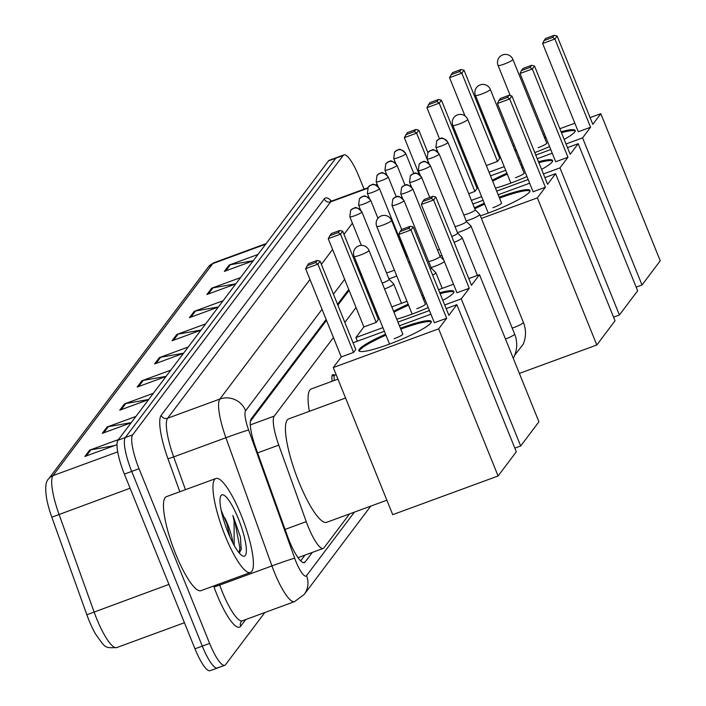 <?xml version="1.0" encoding="UTF-8"?>
<svg xmlns="http://www.w3.org/2000/svg" width="706" height="706" viewBox="0 0 706 706"><rect width="100%" height="100%" fill="white"/><g stroke="black" fill="none" stroke-linecap="round" stroke-linejoin="round"><path stroke-width="1.06" d="M332.244 381.231A16.026 3.574 -110.2 0 1 332.8 374.657A16.026 3.574 -110.2 0 1 334.309 375.168M333.444 337.547L274.246 416.108A30.04 6.707 69.8 0 0 278.773 445.115L306.254 521.646A30.04 6.707 69.8 0 0 308.116 526.526A30.04 6.707 69.8 0 0 323.224 548.421A30.04 6.707 69.8 0 0 324.019 547.803L349.558 513.906M361.295 274.149L360.492 275.216M349.091 290.334L337.892 305.204M326.49 320.33L250.401 421.305M368.25 291.366L367.447 292.425M356.053 307.551L344.846 322.421M326.128 319.43L251.239 418.808A30.04 6.707 69.8 0 0 255.766 447.816L287.368 535.828A30.04 6.707 69.8 0 0 289.231 540.708A30.04 6.707 69.8 0 0 304.339 562.603A30.04 6.707 69.8 0 0 305.133 561.985L312.343 552.41M264.847 612.526L225.532 664.699A30.04 6.707 -110.2 0 1 224.737 665.317A30.04 6.707 -110.2 0 1 209.629 643.422L139.047 468.722A30.04 6.707 -110.2 0 1 132.657 434.834L343.151 155.505A30.04 6.707 -110.2 0 1 343.946 154.888A30.04 6.707 -110.2 0 1 359.054 176.782L364.058 189.164M218.198 667.391A30.04 6.707 -110.2 0 1 217.404 668.008L210.07 670.7A30.04 6.707 -110.2 0 1 194.971 648.805L124.38 474.105L131.713 471.414A30.04 6.707 -110.2 0 1 125.324 437.526L335.818 158.197A30.04 6.707 -110.2 0 1 336.612 157.579A30.04 6.707 -110.2 0 0 335.818 158.197L125.324 437.526A30.04 6.707 -110.2 0 0 131.713 471.414L202.295 646.114L131.713 471.414L139.047 468.722M217.404 668.008A30.04 6.707 -110.2 0 1 202.295 646.114A30.04 6.707 -110.2 0 0 217.404 668.008L224.737 665.317M360.934 273.248L360.131 274.316M348.729 289.442L337.53 304.312M305.01 555.101L300.659 560.882M117.734 451.866L52.985 475.632A40.057 8.94 69.8 0 0 59.022 514.312L94.066 611.881A40.057 8.94 69.8 0 0 96.546 618.394A40.057 8.94 69.8 0 0 116.693 647.587C104.285 648.02 105.75 648.179 95.689 634.288A32.847 7.334 -110.2 0 1 88.894 620.106A32.847 7.334 -110.2 0 1 86.856 614.767L51.812 517.198A32.847 7.334 -110.2 0 1 46.631 498.533C44.955 487.802 45.643 481.227 48.705 478.8L208.482 266.78A10.016 9.663 37 0 1 212.762 263.612L52.985 475.632A10.016 9.663 -143 0 0 48.705 478.8M124.38 474.105A30.04 6.707 -110.2 0 1 117.99 440.217L328.493 160.889A30.04 6.707 -110.2 0 1 329.278 160.271L343.946 154.888M218.436 306.925L195.544 310.993A8.013 7.731 -143 0 0 194.221 311.346L223.096 300.747M218.339 307.057L189.473 317.656L194.221 311.346M235.875 283.794L212.983 287.854A8.013 7.731 -143 0 0 211.659 288.207L240.525 277.617M235.769 283.927L206.902 294.517L211.659 288.207M253.304 260.655L230.412 264.715A8.013 7.731 -143 0 0 229.097 265.077L257.964 254.478M253.207 260.788L224.34 271.386L229.097 265.077M166.131 376.342L143.239 380.402A8.013 7.731 -143 0 0 141.915 380.755L170.781 370.156M166.034 376.466L137.167 387.065L141.915 380.755M148.692 399.472L125.8 403.541A8.013 7.731 -143 0 0 124.485 403.894L153.352 393.295M148.595 399.605L119.729 410.204L124.485 403.894M131.254 422.612L108.362 426.671A8.013 7.731 -143 0 0 107.047 427.033L135.914 416.434M131.157 422.744L102.291 433.343L107.047 427.033M114.328 445.662L90.933 449.81A8.013 7.731 -143 0 0 89.609 450.163L118.476 439.573M117.019 444.665L84.852 456.473L89.609 450.163M200.998 330.064L178.106 334.123A8.013 7.731 -143 0 0 176.791 334.485L205.658 323.886M200.901 330.196L172.035 340.795L176.791 334.485M183.569 353.203L160.668 357.262A8.013 7.731 -143 0 0 159.353 357.615L188.22 347.025M183.463 353.335L154.596 363.934L159.353 357.615M241.099 514.983A50.073 11.181 -110.2 0 1 250.427 572.504A50.073 11.181 -110.2 0 1 225.249 536.022A50.073 11.181 -110.2 0 1 215.912 478.5A50.073 11.181 -110.2 0 1 241.099 514.983M250.427 572.504L200.945 590.666A50.073 11.181 -110.2 0 1 175.759 554.184A50.073 11.181 -110.2 0 1 166.431 496.662L215.912 478.5M229.971 536.975L227.014 524.32L221.172 510.262M224.79 517.86A22.636 5.057 -110.2 0 1 227.588 524.108A22.636 5.057 -110.2 0 1 232.936 543.126M228.003 532.359A32.644 7.289 -110.2 0 1 220.651 496.247A32.644 7.289 -110.2 0 1 238.337 518.645A32.644 7.289 -110.2 0 1 242.555 555.904A32.644 7.289 -110.2 0 1 228.003 532.359M239.36 553.151L241.24 549.1L240.384 536.887L232.883 515.477L234.074 520.816L234.189 545.447M241.187 549.453L240.384 536.887M239.131 552.877L239.863 547.759L234.657 520.472L232.883 515.477M386.87 500.21L326.657 522.316A55.077 12.293 -110.2 0 1 298.965 482.18A55.077 12.293 -110.2 0 1 288.701 418.905L345.587 398.025M400.417 328.219A39.059 5.427 158 0 1 431.287 321.486A39.059 5.427 158 0 1 430.81 322.995A39.059 5.427 158 0 1 392.986 342.772A39.059 5.427 158 0 1 358.86 350.741A39.059 5.427 158 0 1 359.336 349.232A39.059 5.427 158 0 1 385.564 334.229M448.875 315.3L413.213 227.032L410.989 229.971L446.66 318.247L438.655 328.864L498.092 475.985L516.315 451.796L456.879 304.674L448.875 315.3M413.213 227.032L410.318 226.282L408.73 228.391L410.989 229.971L398.714 234.48L434.375 322.748L446.66 318.247M456.879 304.674L446.174 308.61M430.925 314.205L399.428 325.766M384.382 331.29L353.071 342.781M438.655 328.864L333.267 367.552L341.272 356.927L353.556 352.418L355.771 349.479L320.109 261.202L317.894 264.15L305.61 268.659L308.601 263.62L317.215 260.461L320.109 261.202M333.267 367.552L392.712 514.665L498.092 475.985M408.73 228.391L400.117 231.55L398.714 234.48M410.318 226.282L401.705 229.45L400.117 231.55M341.272 356.927L305.61 268.659M353.556 352.418L317.894 264.15L315.635 262.561L317.215 260.461M307.022 265.721L315.635 262.561M400.796 329.137A39.059 5.427 158 0 1 401.626 328.828A39.059 5.427 158 0 1 431.322 322.007M394.177 338.712A8.013 1.112 -22 0 0 402.879 334.035A8.013 1.112 -22 0 0 402.72 333.912M359.204 351.138A39.059 5.427 158 0 1 385.935 335.147M309.36 411.324A55.077 12.293 -110.2 0 1 311.302 388.918L337.953 379.131M393.577 311.275A39.059 5.427 158 0 1 408.174 304.233M423.026 298.223A39.059 5.427 158 0 1 424.28 297.764M439.767 292.761A39.059 5.427 158 0 1 453.887 291.49A39.059 5.427 158 0 1 453.42 292.999A39.059 5.427 158 0 1 442.847 300.385M471.476 285.303L435.814 197.036L433.599 199.983L469.261 288.251L461.256 298.876L520.693 445.989L538.925 421.8L479.48 274.687L471.476 285.303M435.814 197.036L432.919 196.294L431.34 198.395L433.599 199.983L421.314 204.484L456.976 292.761L469.261 288.251M428.233 307.542A39.059 5.427 158 0 1 396.763 319.156M479.48 274.687L468.775 278.614M453.526 284.209L438.541 289.716M423.291 295.311L422.029 295.77M406.983 301.294L391.795 306.872M376.748 312.396L375.671 312.793M382.908 327.637L355.877 337.556L363.881 326.931L376.157 322.43L378.381 319.483L342.71 231.215L340.495 234.154L328.219 238.663L331.211 233.624L339.824 230.465L342.71 231.215M397.955 322.112L429.442 310.552M444.692 304.948L461.256 298.876M514.842 448.133L520.693 445.989M355.877 337.556L357.351 341.21M431.34 198.395L422.726 201.554L421.314 204.484M432.919 196.294L424.306 199.454L422.726 201.554M363.881 326.931L328.219 238.663M376.157 322.43L340.495 234.154L338.236 232.565L339.824 230.465M329.623 235.733L338.236 232.565M423.397 299.141A39.059 5.427 158 0 1 424.235 298.832A39.059 5.427 158 0 1 424.65 298.682M440.138 293.678A39.059 5.427 158 0 1 453.923 292.01M416.778 308.725A8.013 1.112 -22 0 0 425.48 304.039A8.013 1.112 -22 0 0 425.321 303.915M393.948 312.193A39.059 5.427 158 0 1 408.545 305.151M474.406 207.829A39.059 5.427 158 0 1 484.29 203.231M499.142 197.221A39.059 5.427 158 0 1 530.003 190.488A39.059 5.427 158 0 1 529.535 191.997A39.059 5.427 158 0 1 480.345 215.859M547.591 184.301L511.929 96.034L509.714 98.981L545.376 187.249L537.372 197.865L596.808 344.987L615.032 320.798L555.596 173.685L547.591 184.301M511.929 96.034L509.035 95.284L507.455 97.393L509.714 98.981L497.43 103.482L533.092 191.758L545.376 187.249M555.596 173.685L544.891 177.612M529.641 183.207L498.145 194.768M483.098 200.292L472.879 204.043M481.386 218.419L537.372 197.865M519.369 373.412L596.808 344.987M507.455 97.393L498.842 100.552L497.43 103.482M509.035 95.284L500.422 98.452L498.842 100.552M419.143 174.311L404.326 137.661L407.327 132.622L415.94 129.463L418.826 130.213L427.88 152.62M428.816 163.368L416.611 133.152L404.326 137.661M405.738 134.731L414.351 131.563L415.94 129.463M418.826 130.213L416.611 133.152L414.351 131.563M499.513 198.139A39.059 5.427 158 0 1 500.351 197.83A39.059 5.427 158 0 1 530.038 191.008M492.894 207.723A8.013 1.112 -22 0 0 501.595 203.037A8.013 1.112 -22 0 0 501.437 202.913M474.776 208.755A39.059 5.427 158 0 1 484.66 204.149M492.294 180.277A39.059 5.427 158 0 1 506.89 173.235M521.743 167.225A39.059 5.427 158 0 1 522.996 166.766M538.484 161.762A39.059 5.427 158 0 1 552.604 160.491A39.059 5.427 158 0 1 552.136 162.001A39.059 5.427 158 0 1 541.564 169.387M570.192 154.305L534.53 66.037L532.315 68.985L567.977 157.253L559.973 167.878L619.409 314.991L637.642 290.801L578.196 143.689L570.192 154.305M534.53 66.037L531.644 65.296L530.056 67.397L532.315 68.985L520.031 73.495L555.701 161.762L567.977 157.253M526.95 176.544A39.059 5.427 158 0 1 495.48 188.158M578.196 143.689L567.492 147.616M552.242 153.211L537.257 158.718M522.008 164.313L520.754 164.772M505.699 170.296L490.511 175.873M475.465 181.398L474.388 181.795M468.696 193.7L474.873 191.432L477.097 188.484L441.435 100.217L439.211 103.155L426.936 107.665L429.928 102.635L438.541 99.467L441.435 100.217M471.396 200.389L481.624 196.639M496.671 191.114L528.167 179.553M543.408 173.958L559.973 167.878M613.558 317.144L619.409 314.991M530.056 67.397L521.443 70.556L520.031 73.495M531.644 65.296L523.022 68.456L521.443 70.556M439.494 138.764L426.936 107.665M474.873 191.432L439.211 103.155L436.952 101.576L438.541 99.467M428.339 104.735L436.952 101.576M522.113 168.152A39.059 5.427 158 0 1 522.952 167.843A39.059 5.427 158 0 1 523.367 167.684M538.855 162.68A39.059 5.427 158 0 1 552.639 161.012M515.504 177.727A8.013 1.112 -22 0 0 524.196 173.041A8.013 1.112 -22 0 0 524.037 172.917M492.664 181.195A39.059 5.427 158 0 1 507.261 174.153M514.895 150.281A39.059 5.427 158 0 1 516.086 149.646M544.344 137.238A39.059 5.427 158 0 1 545.606 136.77M561.085 131.766A39.059 5.427 158 0 1 575.213 130.495A39.059 5.427 158 0 1 574.737 132.013A39.059 5.427 158 0 1 564.173 139.4M592.802 124.318L557.14 36.041L554.916 38.989L590.578 127.256L582.574 137.882L642.01 284.995L660.242 260.805L600.806 113.692L592.802 124.318M557.14 36.041L554.245 35.3L552.657 37.4L554.916 38.989L542.64 43.498L578.302 131.766L590.578 127.256M549.55 146.557A39.059 5.427 158 0 1 534.786 152.602M519.378 157.8A39.059 5.427 158 0 1 518.08 158.17M600.806 113.692L590.092 117.62M574.852 123.223L559.858 128.721M544.608 134.316L543.355 134.784M514.374 145.418L513.121 145.877M498.065 151.402L496.998 151.799M486.337 165.531L497.483 161.436L499.698 158.488L464.036 70.221L461.812 73.168L449.537 77.678L452.528 72.639L461.142 69.479L464.036 70.221M489.037 172.22L504.225 166.642M519.272 161.118L520.534 160.659M535.775 155.064L550.768 149.557M566.018 143.962L582.574 137.882M636.159 287.148L642.01 284.995M552.657 37.4L544.044 40.569L542.64 43.498M554.245 35.3L545.632 38.459L544.044 40.569M464.989 115.925L449.537 77.678M497.483 161.436L461.812 73.168L459.553 71.58L461.142 69.479M450.94 74.739L459.553 71.58M544.714 138.155A39.059 5.427 158 0 1 545.553 137.846A39.059 5.427 158 0 1 545.976 137.688M561.464 132.684A39.059 5.427 158 0 1 575.249 131.016M538.104 147.731A8.013 1.112 -22 0 0 546.797 143.044A8.013 1.112 -22 0 0 546.647 142.921M515.265 151.199A39.059 5.427 158 0 1 516.457 150.572M432.637 275.111A9.01 1.253 -22 0 0 435.752 273.045A9.01 1.253 -22 0 0 435.867 272.692A9.01 1.253 -22 0 0 435.823 272.631L431.304 268.095A6.513 0.909 -22 0 0 431.287 268.068M430.236 269.154A6.513 0.909 -22 0 0 431.234 268.368A6.513 0.909 -22 0 0 431.313 268.121L404.044 200.628C396.472 192.87 396.904 198.024 395.448 197.08L392.818 199.145A6.513 6.283 -143 0 1 395.598 197.089A6.513 6.283 37 0 1 403.964 200.883A6.513 0.909 -22 0 0 404.044 200.628M431.084 267.53A9.01 1.253 -22 0 0 434.861 266.312A9.01 1.253 -22 0 0 444.383 261.573M428.63 261.476A6.513 0.909 -22 0 0 433.034 260.267A6.513 0.909 -22 0 0 440.014 256.719A6.513 0.909 -22 0 0 440.094 256.463A6.513 0.909 -22 0 0 440.067 256.419M439.864 255.881A9.01 1.253 -22 0 0 441.841 255.29M437.411 249.827A6.513 0.909 -22 0 0 439.459 249.394M454.126 242.352A9.01 1.253 -22 0 0 462.103 238.09A9.01 1.253 -22 0 0 462.209 237.737A9.01 1.253 -22 0 0 462.165 237.675L457.647 233.139A6.513 0.909 -22 0 0 457.629 233.112M451.769 236.519A6.513 0.909 -22 0 0 457.576 233.412A6.513 0.909 -22 0 0 457.656 233.156L430.395 165.672C422.815 157.915 423.247 163.06 421.791 162.124L419.161 164.189A6.513 6.283 -143 0 1 421.941 162.133A6.513 6.283 37 0 1 430.316 165.919A6.513 0.909 -22 0 0 430.395 165.672M457.426 232.574A9.01 1.253 -22 0 0 461.203 231.356A9.01 1.253 -22 0 0 470.884 226.432A9.01 1.253 -22 0 0 470.99 226.088A9.01 1.253 -22 0 0 470.946 226.026L466.428 221.481M454.973 226.52A6.513 0.909 -22 0 0 459.377 225.311A6.513 0.909 -22 0 0 466.357 221.755A6.513 0.909 -22 0 0 466.437 221.507A6.513 0.909 -22 0 0 466.41 221.463M466.207 220.925A9.01 1.253 -22 0 0 469.993 219.698A9.01 1.253 -22 0 0 479.665 214.783A9.01 1.253 -22 0 0 479.771 214.43A9.01 1.253 -22 0 0 479.727 214.368L475.209 209.832M463.754 214.862A6.513 0.909 -22 0 0 468.157 213.662A6.513 0.909 -22 0 0 475.147 210.106A6.513 0.909 -22 0 0 475.217 209.85A6.513 0.909 -22 0 0 475.191 209.806M382.211 283.141A6.513 0.909 -22 0 0 389.077 279.629A6.513 0.909 -22 0 0 389.156 279.382A6.513 0.909 -22 0 0 389.13 279.338L393.666 283.891A9.01 1.253 -22 0 1 393.71 283.953A9.01 1.253 -22 0 1 384.567 288.983M334.353 380.455A15.02 3.353 -110.2 0 1 334.971 374.921A15.02 3.353 -110.2 0 1 335.588 374.939L336.356 375.186M388.918 278.799A9.01 1.253 -22 0 0 392.704 277.573A9.01 1.253 -22 0 0 396.737 275.931M386.473 272.737A6.513 0.909 -22 0 0 390.868 271.528A6.513 0.909 -22 0 0 394.372 270.08M406.241 256.693A6.513 0.909 -22 0 0 406.638 256.322A6.513 0.909 -22 0 0 406.718 256.075A6.513 0.909 -22 0 0 406.691 256.031M408.686 262.729A9.01 1.253 -22 0 0 409.851 262.041M406.479 255.493A9.01 1.253 -22 0 0 407.133 255.307M404.035 249.43A6.513 0.909 -22 0 0 404.714 249.342M285.065 529.421L306.254 521.646M257.584 452.89L278.773 445.115M250.303 424.897L274.246 416.108M303.333 562.647L305.133 561.985M322.042 309.316L245.626 410.715A20.024 4.474 69.8 0 0 248.644 430.051L294.684 558.234A20.024 4.474 69.8 0 0 295.92 561.491A20.024 4.474 69.8 0 0 306.528 575.672L354.412 512.132M306.528 575.672A20.024 19.327 -143 0 1 304.189 594.452L294.57 601.618A40.057 8.94 -110.2 0 1 274.422 572.425A40.057 8.94 -110.2 0 1 271.942 565.912L219.707 585.089A40.057 8.94 69.8 0 0 222.196 591.602A40.057 8.94 69.8 0 0 242.335 620.786L241.249 621.554A5.004 4.827 37 0 0 240.667 626.248A45.06 10.06 -110.2 0 1 216.821 594.337A45.06 10.06 -110.2 0 1 214.024 587.004L213.662 585.998M245.714 619.55L240.667 626.248M179.818 491.747L167.993 458.829A45.06 10.06 -110.2 0 1 161.197 415.313L324.266 198.933A45.06 10.06 -110.2 0 1 331.493 201.104M132.657 434.834L117.99 440.217M209.629 643.422L194.971 648.805M343.151 155.505L328.493 160.889M294.684 558.234A20.024 0.609 160.2 0 0 271.942 565.912L225.911 437.729L173.676 456.906L185.449 489.682M248.644 430.051A20.024 0.609 160.2 0 0 225.911 437.729A40.057 8.94 -110.2 0 1 219.875 399.058L167.64 418.226A40.057 8.94 69.8 0 0 173.676 456.906L167.993 458.829M219.292 583.933L219.707 585.089L214.024 587.004M377.339 184.725L376.21 185.14M367.482 188.343L330.699 201.845L167.64 418.226A5.004 4.827 37 0 1 161.197 415.313M367.755 187.814L331.758 201.025A40.057 8.94 69.8 0 0 330.699 201.845A5.004 4.827 37 0 1 324.266 198.933M245.626 410.715A20.024 19.327 -143 0 0 219.875 399.058L309.987 279.479M321.38 264.353L332.588 249.483M343.99 234.357L352.409 223.184M356.848 263.135L356.045 264.203M344.643 279.329L333.435 294.19M86.856 614.767L168.946 584.392M208.482 266.78L213.821 262.782A40.057 8.94 69.8 0 0 212.762 263.612L265.73 244.17M130.089 488.225L51.812 517.198M160.668 357.262L156.052 363.396M143.239 380.402L138.614 386.535M125.8 403.541L121.176 409.674M108.362 426.671L103.747 432.804M90.933 449.81L86.308 455.944M178.106 334.123L173.482 340.257M195.544 310.993L190.92 317.126M212.983 287.854L208.358 293.987M230.412 264.715L225.796 270.848M360.281 255.078A8.013 1.112 158 0 1 354.121 256.393A8.013 8.013 0 0 1 362.593 245.45A8.013 8.013 0 0 1 368.973 250.392A8.013 1.112 158 0 1 368.876 250.701A8.013 1.112 158 0 1 360.281 255.078M382.881 225.082A8.013 1.112 158 0 1 376.722 226.405A8.013 8.013 0 0 1 385.202 215.454A8.013 8.013 0 0 1 391.583 220.396A8.013 1.112 158 0 1 391.486 220.713A8.013 1.112 158 0 1 382.881 225.082M458.997 124.079A8.013 1.112 158 0 1 452.837 125.394A8.013 8.013 0 0 1 461.309 114.451A8.013 8.013 0 0 1 467.699 119.393A8.013 1.112 158 0 1 467.601 119.702A8.013 1.112 158 0 1 458.997 124.079M481.607 94.083A8.013 1.112 158 0 1 475.447 95.407A8.013 8.013 0 0 1 483.919 84.464A8.013 8.013 0 0 1 490.299 89.406A8.013 1.112 158 0 1 490.202 89.715A8.013 1.112 158 0 1 481.607 94.083M504.208 64.096A8.013 1.112 158 0 1 498.048 65.411A8.013 8.013 0 0 1 506.52 54.468A8.013 8.013 0 0 1 512.9 59.41A8.013 1.112 158 0 1 512.803 59.719A8.013 1.112 158 0 1 504.208 64.096M392.059 205.252A6.513 0.909 -22 0 0 391.98 205.508A6.513 0.909 -22 0 0 397.663 204.175A6.513 0.909 -22 0 0 403.964 200.883M400.84 193.603A6.513 0.909 -22 0 0 400.761 193.85A6.513 0.909 -22 0 0 406.444 192.526A6.513 0.909 -22 0 0 412.754 189.226A6.513 0.909 -22 0 0 412.825 188.979L440.094 256.463L443.827 260.196M412.754 189.226A6.513 6.283 37 0 0 404.379 185.44A6.513 6.283 -143 0 0 401.599 187.496L400.761 193.85L402.623 198.474M409.621 181.945A6.513 0.909 -22 0 0 409.542 182.201A6.513 0.909 -22 0 0 415.225 180.868A6.513 0.909 -22 0 0 421.535 177.577A6.513 0.909 -22 0 0 421.614 177.321L429.742 197.459M421.535 177.577A6.513 6.283 37 0 0 413.16 173.782A6.513 6.283 -143 0 0 410.38 175.847L409.542 182.201L411.404 186.825M418.402 170.296A6.513 0.909 -22 0 0 418.323 170.543A6.513 0.909 -22 0 0 424.006 169.219A6.513 0.909 -22 0 0 430.316 165.919M427.183 158.638A6.513 0.909 -22 0 0 427.104 158.894A6.513 0.909 -22 0 0 432.787 157.562A6.513 0.909 -22 0 0 439.097 154.27A6.513 0.909 -22 0 0 439.176 154.014L466.437 221.507M439.097 154.27A6.513 6.283 37 0 0 430.722 150.475A6.513 6.283 -143 0 0 427.942 152.54L427.104 158.894L428.966 163.518M505.487 339.048A9.01 1.253 -22 0 0 514.497 334.379A9.01 1.253 -22 0 0 514.568 334.265A9.01 1.253 -22 0 0 514.603 334.035L470.99 226.088M435.964 146.989A6.513 0.909 -22 0 0 435.884 147.245A6.513 0.909 -22 0 0 441.568 145.913A6.513 0.909 -22 0 0 447.878 142.621A6.513 0.909 -22 0 0 447.957 142.365L475.217 209.85M447.878 142.621A6.513 6.283 37 0 0 439.503 138.826A6.513 6.283 -143 0 0 436.723 140.882L435.884 147.245L437.755 151.861M512.221 328.131A9.01 1.253 -22 0 0 523.278 322.73A9.01 1.253 -22 0 0 523.349 322.616A9.01 1.253 -22 0 0 523.384 322.377L479.771 214.43M349.894 216.513A6.513 0.909 -22 0 0 349.814 216.768A6.513 0.909 -22 0 0 355.506 215.436A6.513 0.909 -22 0 0 361.807 212.144A6.513 0.909 -22 0 0 361.887 211.888L389.156 279.382M361.807 212.144A6.513 6.283 37 0 0 353.441 208.349A6.513 6.283 -143 0 0 350.653 210.406L349.814 216.768L361.384 245.388M358.674 204.864A6.513 0.909 -22 0 0 358.595 205.111A6.513 0.909 -22 0 0 364.287 203.787A6.513 0.909 -22 0 0 370.588 200.486A6.513 0.909 -22 0 0 370.668 200.239L377.966 218.304M370.588 200.486A6.513 6.283 37 0 0 362.222 196.7A6.513 6.283 -143 0 0 359.433 198.757L358.595 205.111L360.466 209.735M367.455 193.206A6.513 0.909 -22 0 0 367.376 193.462A6.513 0.909 -22 0 0 373.068 192.129A6.513 0.909 -22 0 0 379.369 188.837A6.513 0.909 -22 0 0 379.449 188.581L406.718 256.075L407.918 257.266M379.369 188.837A6.513 6.283 37 0 0 371.003 185.043A6.513 6.283 -143 0 0 368.214 187.108L367.376 193.462L369.247 198.086M376.236 181.557A6.513 0.909 -22 0 0 376.166 181.804A6.513 0.909 -22 0 0 381.849 180.48A6.513 0.909 -22 0 0 388.15 177.18A6.513 0.909 -22 0 0 388.229 176.932L396.26 196.797M388.15 177.18A6.513 6.283 37 0 0 379.784 173.394A6.513 6.283 -143 0 0 376.995 175.45L376.166 181.804L378.028 186.428M385.017 169.908A6.513 0.909 -22 0 0 384.946 170.155A6.513 0.909 -22 0 0 390.63 168.831A6.513 0.909 -22 0 0 396.931 165.531A6.513 0.909 -22 0 0 397.01 165.275L405.041 185.149M396.931 165.531A6.513 6.283 37 0 0 388.565 161.745A6.513 6.283 -143 0 0 385.776 163.801L384.946 170.155L386.809 174.779M393.807 158.25A6.513 0.909 -22 0 0 393.727 158.506A6.513 0.909 -22 0 0 399.411 157.173A6.513 0.909 -22 0 0 405.712 153.882A6.513 0.909 -22 0 0 405.791 153.626L413.822 173.491M405.712 153.882A6.513 6.283 37 0 0 397.346 150.087A6.513 6.283 -143 0 0 394.557 152.143L393.727 158.506L395.589 163.121M298.003 557.678L323.224 548.421M294.57 601.618L242.335 620.786M377.189 184.345L375.654 184.91M331.758 201.025L330.337 201.113L330.982 201.528M304.189 594.452L370.756 506.131M213.821 262.782L266.188 243.561M116.693 647.587L184.425 622.718M389.544 344.078L354.121 256.393M402.852 334.229L368.973 250.392M412.154 314.082L376.722 226.405M425.453 304.233L391.583 220.396M488.261 213.08L452.837 125.394M501.569 203.231L467.699 119.393M510.87 183.083L475.447 95.407M524.17 173.235L490.299 89.406M510.244 95.601L498.048 65.411M546.771 143.247L512.9 59.41M401.67 229.494L391.98 205.508L392.818 199.145M442.194 288.366L435.867 272.692M412.825 188.979C405.253 181.221 405.685 186.366 404.229 185.431L401.599 187.496M421.614 177.321C414.034 169.564 414.466 174.717 413.01 173.773L410.38 175.847M420.185 175.167L418.323 170.543L419.161 164.189M477.441 275.437L462.209 237.737M514.603 334.035C517.454 341.28 517.401 348.552 514.453 355.85L513.262 358.295M439.176 154.014C431.595 146.266 432.028 151.411 430.572 150.475L427.942 152.54M523.384 322.377C526.235 329.631 526.182 336.903 523.234 344.201L514.718 355.197M447.957 142.365C440.376 134.608 440.809 139.762 439.353 138.817L436.723 140.882M401.52 303.298L393.71 283.953M334.971 374.921L331.97 376.024M361.887 211.888C354.315 204.131 354.739 209.285 353.291 208.341L350.653 210.406M370.668 200.239C363.096 192.482 363.519 197.627 362.072 196.692L359.433 198.757M379.449 188.581C371.877 180.833 372.3 185.978 370.853 185.043L368.214 187.108M388.229 176.932C380.658 169.175 381.081 174.329 379.634 173.385L376.995 175.45M397.01 165.275C389.438 157.526 389.871 162.671 388.415 161.736L385.776 163.801M405.791 153.626C398.219 145.868 398.652 151.022 397.196 150.078L394.557 152.143"/></g></svg>
